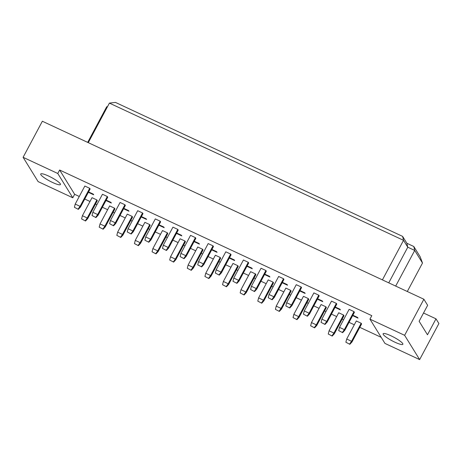 <?xml version="1.0" encoding="UTF-8"?>
<svg xmlns="http://www.w3.org/2000/svg" width="462" height="462" viewBox="0 0 462 462"><rect width="100%" height="100%" fill="white"/><g stroke="black" fill="none" stroke-linecap="round" stroke-linejoin="round"><path stroke-width="0.69" d="M48.608 176.062A11.186 1.981 28.1 0 1 60.458 184.54A11.186 1.981 28.1 0 1 52.576 182.478A11.186 1.981 28.1 0 1 40.725 174.001A11.186 1.981 28.1 0 1 48.608 176.062M391.014 335.81A11.186 1.981 28.1 0 1 402.864 344.282A11.186 1.981 28.1 0 1 394.981 342.227A11.186 1.981 28.1 0 1 383.125 333.749A11.186 1.981 28.1 0 1 391.014 335.81M81.589 218.93L82.403 215.714L92.03 197.678L96.887 199.942L97.315 200.629L87.682 218.665L85.534 220.998L81.589 218.93L85.534 220.998M88.554 191.915L93.289 194.121L93.717 194.808L88.86 192.544L89.068 192.152M88.86 192.544L88.513 191.99M74.394 207.294L75.208 204.077L84.835 186.036L89.692 188.305L90.119 188.993L80.486 207.028L78.338 209.361L74.394 207.294L78.338 209.361M99.209 227.154L100.023 223.931L109.65 205.896L114.507 208.166L114.934 208.853L105.301 226.888L103.153 229.221L99.209 227.154L103.153 229.221M106.173 200.133L110.909 202.344L111.336 203.032L106.479 200.768L106.687 200.375M106.479 200.768L106.139 200.213M92.013 215.511L92.827 212.295L102.454 194.259L107.311 196.523L107.738 197.21L98.106 215.246L95.957 217.579L92.013 215.511L95.957 217.579M116.828 235.372L117.643 232.155L127.269 214.12L132.126 216.383L132.554 217.071L122.921 235.106L120.773 237.439L116.828 235.372L120.773 237.439M123.793 208.356L128.528 210.562L128.956 211.25L124.099 208.986L124.307 208.593M124.099 208.986L123.758 208.431M109.633 223.735L110.447 220.518L120.074 202.477L124.931 204.747L125.358 205.434L115.725 223.469L113.577 225.803L109.633 223.735L113.577 225.803M134.448 243.59L135.262 240.373L144.889 222.338L149.746 224.601L150.173 225.289L140.54 243.33L138.392 245.663L134.448 243.59L138.392 245.663M141.418 216.574L146.148 218.786L146.575 219.473L141.719 217.204L141.926 216.817M141.719 217.204L141.378 216.649M127.252 231.953L128.066 228.736L137.693 210.701L142.55 212.965L142.977 213.652L133.345 231.687L131.196 234.02L127.252 231.953L131.196 234.02M152.067 251.813L152.882 248.596L162.508 230.561L167.365 232.825L167.793 233.512L158.16 251.547L156.012 253.881L152.067 251.813L156.012 253.881M159.038 224.798L163.767 227.004L164.195 227.691L159.338 225.427L159.546 225.034M159.338 225.427L158.997 224.873M144.872 240.171L145.686 236.954L155.313 218.919L160.17 221.188L160.597 221.875L150.964 239.911L148.816 242.244L144.872 240.171L148.816 242.244M169.687 260.031L170.501 256.814L180.128 238.779L184.985 241.043L185.412 241.73L175.779 259.771L173.631 262.098L169.687 260.031L173.631 262.098M176.657 233.015L181.387 235.227L181.814 235.915L176.958 233.645L177.165 233.258M176.958 233.645L176.617 233.091M162.491 248.394L163.305 245.178L172.932 227.142L177.789 229.406L178.217 230.093L168.584 248.129L166.435 250.462L162.491 248.394L166.435 250.462M187.306 268.255L188.121 265.038L197.748 246.997L202.604 249.266L203.032 249.954L193.399 267.989L191.251 270.322L187.306 268.255L191.251 270.322M194.277 241.239L199.007 243.445L199.434 244.132L194.577 241.869L194.785 241.476M194.577 241.869L194.236 241.314M180.111 256.612L180.925 253.395L190.552 235.36L195.409 237.624L195.836 238.311L186.203 256.352L184.055 258.685L180.111 256.612L184.055 258.685M204.926 276.472L205.74 273.256L215.367 255.22L220.224 257.484L220.651 258.171L211.018 276.207L208.87 278.54L204.926 276.472L208.87 278.54M211.896 249.457L216.626 251.669L217.053 252.356L212.197 250.086L212.405 249.694M212.197 250.086L211.856 249.532M197.73 264.836L198.544 261.619L208.171 243.584L213.028 245.848L213.456 246.535L203.823 264.57L201.675 266.903L197.73 264.836L201.675 266.903M222.545 284.696L223.36 281.479L232.987 263.438L237.843 265.708L238.271 266.395L228.638 284.43L226.49 286.763L222.545 284.696L226.49 286.763M229.516 257.68L234.246 259.887L234.673 260.574L229.816 258.31L230.024 257.917M229.816 258.31L229.475 257.756M215.35 273.054L216.164 269.837L225.791 251.802L230.648 254.065L231.075 254.753L221.442 272.788L219.294 275.121L215.35 273.054L219.294 275.121M240.165 292.914L240.979 289.697L250.606 271.662L255.463 273.926L255.89 274.613L246.258 292.648L244.109 294.981L240.165 292.914L244.109 294.981M247.135 265.898L251.865 268.104L252.292 268.792L247.436 266.528L247.644 266.135M247.436 266.528L247.095 265.973M232.969 281.277L233.784 278.06L243.41 260.019L248.267 262.289L248.695 262.976L239.062 281.012L236.914 283.345L232.969 281.277L236.914 283.345M257.784 301.132L258.599 297.915L268.226 279.88L273.082 282.149L273.51 282.836L263.877 300.872L261.729 303.205L257.784 301.132L261.729 303.205M264.755 274.116L269.485 276.328L269.912 277.015L265.055 274.751L265.263 274.359M265.055 274.751L264.714 274.191M250.589 289.495L251.403 286.278L261.03 268.243L265.887 270.507L266.314 271.194L256.681 289.229L254.533 291.562L250.589 289.495L254.533 291.562M275.404 309.355L276.218 306.139L285.845 288.103L290.702 290.367L291.129 291.054L281.497 309.09L279.348 311.423L275.404 309.355L279.348 311.423M282.374 282.34L287.104 284.546L287.531 285.233L282.675 282.969L282.883 282.577M282.675 282.969L282.334 282.415M268.208 297.719L269.023 294.496L278.65 276.461L283.506 278.73L283.934 279.418L274.301 297.453L272.153 299.786L268.208 297.719L272.153 299.786M293.024 317.573L293.838 314.356L303.465 296.321L308.321 298.585L308.749 299.272L299.116 317.313L296.968 319.64L293.024 317.573L296.968 319.64M299.994 290.558L304.724 292.769L305.151 293.457L300.294 291.187L300.502 290.8M300.294 291.187L299.954 290.633M285.828 305.936L286.642 302.72L296.269 284.684L301.126 286.948L301.553 287.635L291.92 305.671L289.772 308.004L285.828 305.936L289.772 308.004M310.643 325.797L311.457 322.58L321.084 304.545L325.941 306.808L326.368 307.496L316.736 325.531L314.587 327.864L310.643 325.797L314.587 327.864M317.613 298.781L322.343 300.987L322.771 301.674L317.914 299.411L318.122 299.018M317.914 299.411L317.573 298.856M303.447 314.154L304.262 310.938L313.889 292.902L318.745 295.166L319.173 295.853L309.54 313.894L307.392 316.227L303.447 314.154L307.392 316.227M328.263 334.014L329.077 330.798L338.704 312.762L343.561 315.026L343.988 315.713L334.355 333.749L332.207 336.082L328.263 334.014L332.207 336.082M335.233 306.999L339.963 309.211L340.39 309.898L335.533 307.628L335.741 307.242M335.533 307.628L335.193 307.074M321.067 322.378L321.881 319.161L331.514 301.126L336.365 303.39L336.792 304.077L327.16 322.112L325.011 324.445L321.067 322.378L325.011 324.445M345.882 342.238L346.696 339.021L356.323 320.98L361.18 323.25L361.607 323.937L351.975 341.972L349.826 344.306L345.882 342.238L349.826 344.306M352.853 315.223L357.582 317.429L358.01 318.116L353.153 315.852L353.361 315.459M353.153 315.852L352.812 315.298M338.686 330.596L339.501 327.379L349.133 309.344L353.984 311.607L354.412 312.295L344.779 330.336L342.631 332.663L338.686 330.596L342.631 332.663M57.785 173.493L72.8 197.782L38.115 181.601L23.1 157.311L57.785 173.493L59.638 170.028L74.648 194.311L72.8 197.782M59.638 170.028L371.794 315.662L369.941 319.132L404.625 335.314L423.885 299.237L427.639 305.313L419.121 321.269L427.477 334.783L435.995 318.826L423.527 313.011M435.995 318.826L438.9 323.527L419.64 359.598L384.956 343.416L369.941 319.132M23.1 157.311L42.36 121.24L423.885 299.237M74.648 194.311L79.268 196.465M84.76 199.03L90.003 201.478M95.495 204.037L96.887 204.689M102.379 207.247L107.623 209.696M113.115 212.254L114.507 212.907M119.999 215.471L125.242 217.914M130.734 220.478L132.126 221.131M137.618 223.689L142.862 226.137M148.354 228.696L149.746 229.348M155.238 231.912L160.481 234.355M165.974 236.919L167.365 237.566M172.857 240.13L178.101 242.579M183.593 245.137L184.985 245.79M190.477 248.348L195.721 250.797M201.213 253.361L202.604 254.008M208.096 256.572L213.34 259.02M218.832 261.579L220.224 262.231M225.716 264.79L230.96 267.238M236.452 269.802L237.843 270.449M243.335 273.013L248.579 275.456M254.071 278.02L255.463 278.673M260.955 281.231L266.199 283.68M271.691 286.238L273.082 286.89M278.574 289.455L283.818 291.897M289.31 294.461L290.702 295.114M296.194 297.672L301.438 300.121M306.93 302.679L308.321 303.332M313.813 305.89L319.057 308.339M324.549 310.903L325.941 311.55M331.433 314.114L336.677 316.562M342.169 319.121L343.561 319.773M349.053 322.332L354.296 324.78M359.788 327.344L381.19 337.329M404.625 335.314L419.64 359.598M382.403 279.885L403.528 240.327L109.402 103.107L115.431 102.402L402.616 236.388L406.866 243.26L413.802 246.494L420.177 256.808L422.499 263.04L414.714 250.439L407.773 247.199L403.528 240.327L402.616 236.388M88.282 142.666L109.402 103.107M87.682 142.388L106.716 106.745L107.513 106.653M407.305 291.505L422.499 263.04M395.68 286.082L414.714 250.439L413.802 246.494M388.744 282.842L407.773 247.199L406.866 243.26M107.311 107.022L106.716 106.745M346.696 339.021L351.553 341.285L361.18 323.25M349.63 343.982L351.553 341.285L351.975 341.972M339.501 327.379L344.357 329.649L353.984 311.607M342.434 332.345L344.357 329.649L344.779 330.336M329.077 330.798L333.934 333.062L343.561 315.026M332.011 335.764L333.934 333.062L334.355 333.749M321.881 319.161L326.738 321.425L336.365 303.39M324.815 324.122L326.738 321.425L327.16 322.112M311.457 322.58L316.314 324.844L325.941 306.808M314.391 327.541L316.314 324.844L316.736 325.531M276.218 306.139L281.075 308.402L290.702 290.367M279.152 311.105L281.075 308.402L281.497 309.09M240.979 289.697L245.836 291.961L255.463 273.926M243.913 294.664L245.836 291.961L246.258 292.648M205.74 273.256L210.597 275.519L220.224 257.484M208.668 278.222L210.597 275.519L211.018 276.207M304.262 310.938L309.118 313.207L318.745 295.166M307.195 315.904L309.118 313.207L309.54 313.894M269.023 294.496L273.879 296.766L283.506 278.73M271.956 299.463L273.879 296.766L274.301 297.453M233.784 278.06L238.64 280.324L248.267 262.289M236.717 283.021L238.64 280.324L239.062 281.012M198.544 261.619L203.401 263.883L213.028 245.848M201.478 266.58L203.401 263.883L203.823 264.57M293.838 314.356L298.695 316.626L308.321 298.585M296.771 319.323L298.695 316.626L299.116 317.313M258.599 297.915L263.455 300.184L273.082 282.149M261.532 302.881L263.455 300.184L263.877 300.872M223.36 281.479L228.216 283.743L237.843 265.708M226.288 286.44L228.216 283.743L228.638 284.43M188.121 265.038L192.977 267.302L202.604 249.266M191.049 269.999L192.977 267.302L193.399 267.989M286.642 302.72L291.499 304.984L301.126 286.948M289.576 307.686L291.499 304.984L291.92 305.671M251.403 286.278L256.26 288.542L265.887 270.507M254.337 291.245L256.26 288.542L256.681 289.229M216.164 269.837L221.021 272.101L230.648 254.065M219.098 274.803L221.021 272.101L221.442 272.788M180.925 253.395L185.782 255.665L195.409 237.624M183.859 258.362L185.782 255.665L186.203 256.352M170.501 256.814L175.352 259.078L184.985 241.043M173.429 261.781L175.352 259.078L175.779 259.771M135.262 240.373L140.113 242.642L149.746 224.601M138.19 245.339L140.113 242.642L140.54 243.33M100.023 223.931L104.874 226.201L114.507 208.166M102.951 228.898L104.874 226.201L105.301 226.888M163.305 245.178L168.162 247.441L177.789 229.406M166.239 250.144L168.162 247.441L168.584 248.129M128.066 228.736L132.923 231L142.55 212.965M131 233.703L132.923 231L133.345 231.687M92.827 212.295L97.684 214.559L107.311 196.523M95.761 217.261L97.684 214.559L98.106 215.246M152.882 248.596L157.733 250.86L167.365 232.825M155.81 253.557L157.733 250.86L158.16 251.547M117.643 232.155L122.494 234.419L132.126 216.383M120.57 237.122L122.494 234.419L122.921 235.106M82.403 215.714L87.254 217.977L96.887 199.942M85.331 220.68L87.254 217.977L87.682 218.665M145.686 236.954L150.543 239.224L160.17 221.188M148.62 241.921L150.543 239.224L150.964 239.911M110.447 220.518L115.304 222.782L124.931 204.747M113.381 225.479L115.304 222.782L115.725 223.469M75.208 204.077L80.065 206.341L89.692 188.305M78.142 209.038L80.065 206.341L80.486 207.028"/></g></svg>
